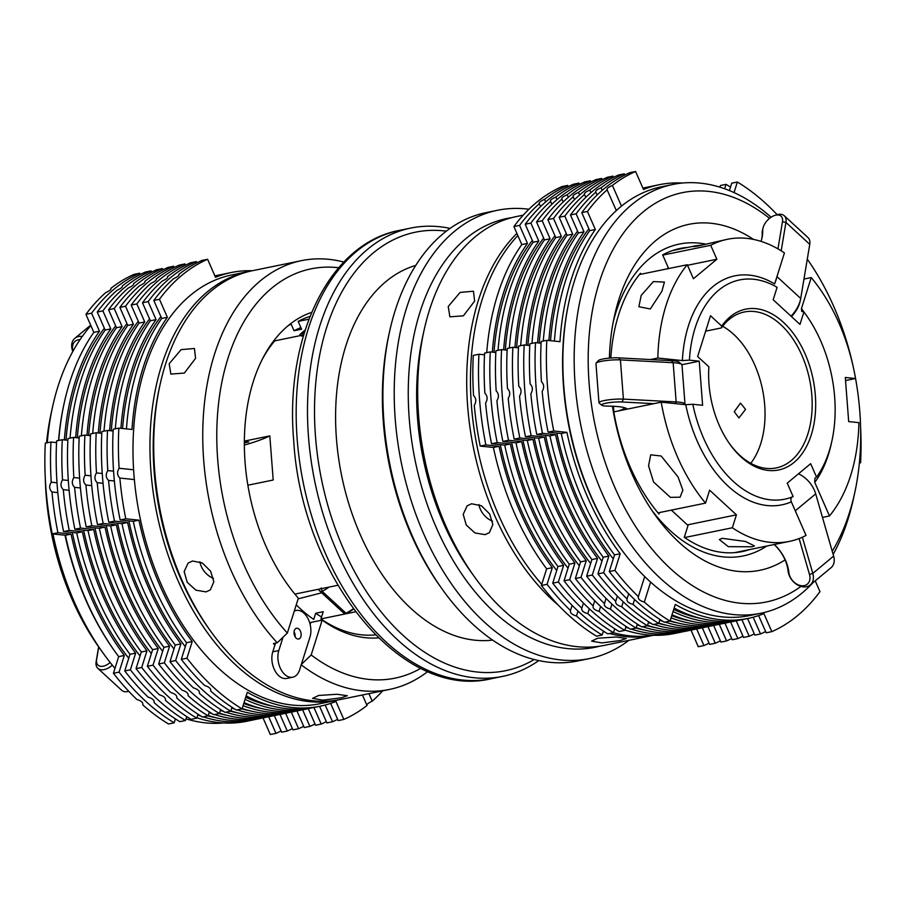 <?xml version="1.0" encoding="UTF-8"?>
<svg xmlns="http://www.w3.org/2000/svg" width="906" height="906" viewBox="0 0 906 906"><rect width="100%" height="100%" fill="white"/><g stroke="black" fill="none" stroke-linecap="round" stroke-linejoin="round"><path stroke-width="1.36" d="M299.014 629.16A5.47 3.465 78.4 0 0 296.5 628.288A5.47 3.465 78.4 0 0 294.031 632.411A5.47 3.465 78.4 0 0 296.183 638.13A5.47 3.465 78.4 0 0 298.697 639.013A5.47 3.465 78.4 0 0 301.166 634.891A5.47 3.465 78.4 0 0 299.014 629.16M275.503 643.158L272.785 651.81A17.407 11.031 78.4 0 0 278.708 675.672A17.407 11.031 78.4 0 0 286.704 678.447L292.74 677.212A17.407 11.031 78.4 0 0 299.66 669.749L309.954 637.122A17.407 11.031 78.4 0 0 307.927 618.481A17.407 11.031 78.4 0 0 296.024 610.474A17.407 11.031 78.4 0 0 294.28 611.086M283.023 637.224L278.81 650.565A17.407 11.031 78.4 0 0 284.733 674.438A17.407 11.031 78.4 0 0 292.74 677.212M250.6 271.109A218.867 138.629 78.4 0 0 248.708 271.472L231.743 274.96A218.867 138.629 78.4 0 0 133.601 469.761A218.867 138.629 78.4 0 0 134.36 479.568A218.867 138.629 78.4 0 0 292.253 705.061A218.867 138.629 78.4 0 0 319.716 703.758L336.681 700.281A218.867 138.629 78.4 0 0 338.561 699.874M248.708 271.472A218.867 138.629 78.4 0 0 153.227 492.49A218.867 138.629 78.4 0 0 309.218 701.584A218.867 138.629 78.4 0 0 336.681 700.281M90.86 325.605A218.867 138.629 78.4 0 0 57.95 386.568A218.867 138.629 78.4 0 0 52.582 406.771A218.867 138.629 78.4 0 0 47.259 442.796M160.906 316.624A218.867 138.629 78.4 0 0 122.57 428.504M246.149 695.887A221.358 140.203 78.4 0 0 286.783 708.673A221.358 140.203 78.4 0 0 314.552 707.36L320.214 706.193A221.358 140.203 78.4 0 0 335.933 701.425L343.838 719.432A241.245 152.808 78.4 0 0 367.021 705.48C366.296 704.608 368.029 703.169 372.23 701.153A241.245 152.808 78.4 0 0 382.683 690.836M252.276 270.747A221.358 140.203 78.4 0 0 231.245 272.525A221.358 140.203 78.4 0 0 215.515 277.293L207.61 259.275A241.245 152.808 78.4 0 0 159.456 299.274L167.361 317.293A221.358 140.203 78.4 0 0 131.993 429.478L118.845 428.108L113.182 429.274A241.245 152.808 78.4 0 0 120.136 519.965L133.284 521.335A221.358 140.203 78.4 0 0 186.545 642.705L181.302 659.353A241.245 152.808 78.4 0 0 204.733 685.548C209.184 686.918 211.177 688.741 210.69 691.029A241.245 152.808 78.4 0 0 236.398 710.044L242.049 708.888L247.304 692.241A221.358 140.203 78.4 0 0 292.434 707.518A221.358 140.203 78.4 0 0 320.214 706.193M138.29 321.268A218.867 138.629 78.4 0 0 99.954 433.136M104.349 328.232A218.867 138.629 78.4 0 0 66.013 440.101M126.976 323.589A218.867 138.629 78.4 0 0 88.641 435.458M115.662 325.911A218.867 138.629 78.4 0 0 77.327 437.779M208.233 715.48A221.358 140.203 78.4 0 0 230.226 720.281A221.358 140.203 78.4 0 0 257.995 718.956L263.646 717.801A221.358 140.203 78.4 0 0 266.466 717.167M209.127 712.626A221.358 140.203 78.4 0 0 212.276 713.769M214.529 714.528A221.358 140.203 78.4 0 0 235.877 719.115A221.358 140.203 78.4 0 0 263.646 717.801M219.546 713.158A221.358 140.203 78.4 0 0 241.54 717.96A221.358 140.203 78.4 0 0 269.309 716.635L274.96 715.48A221.358 140.203 78.4 0 0 277.78 714.857M220.441 710.304A221.358 140.203 78.4 0 0 223.589 711.459M225.843 712.218A221.358 140.203 78.4 0 0 247.191 716.793A221.358 140.203 78.4 0 0 274.96 715.48M230.86 710.836A221.358 140.203 78.4 0 0 252.842 715.638A221.358 140.203 78.4 0 0 280.622 714.313L286.273 713.158A221.358 140.203 78.4 0 0 289.093 712.535M231.755 707.982A221.358 140.203 78.4 0 0 234.903 709.138M237.157 709.896A221.358 140.203 78.4 0 0 258.504 714.472A221.358 140.203 78.4 0 0 286.273 713.158M196.919 717.801A221.358 140.203 78.4 0 0 218.912 722.592A221.358 140.203 78.4 0 0 246.681 721.278L252.344 720.123A221.358 140.203 78.4 0 0 255.164 719.489M197.825 714.947A221.358 140.203 78.4 0 0 200.962 716.091M203.216 716.85A221.358 140.203 78.4 0 0 224.563 721.436A221.358 140.203 78.4 0 0 252.344 720.123M242.174 708.526A221.358 140.203 78.4 0 0 264.156 713.316A221.358 140.203 78.4 0 0 291.936 711.991L297.587 710.836A221.358 140.203 78.4 0 0 300.407 710.213M243.068 705.672A221.358 140.203 78.4 0 0 269.818 712.15A221.358 140.203 78.4 0 0 297.587 710.836M244.031 702.603A221.358 140.203 78.4 0 0 275.469 710.995A221.358 140.203 78.4 0 0 303.25 709.681L308.901 708.515A221.358 140.203 78.4 0 0 311.721 707.892M245.062 699.341A221.358 140.203 78.4 0 0 281.132 709.828A221.358 140.203 78.4 0 0 308.901 708.515M149.592 318.946A218.867 138.629 78.4 0 0 111.268 430.826M210.588 631.086L208.765 628.538A213.895 135.481 -101.6 0 1 159.377 387.779L160.045 384.722A218.867 138.629 78.4 0 0 210.588 631.086A218.867 138.629 78.4 0 0 340.452 699.5L389.467 689.443A218.867 138.629 -101.6 0 1 301.211 664.845M338.651 267.757A208.924 132.321 78.4 0 0 227.938 358.402A208.924 132.321 78.4 0 0 287.349 633.056L277.225 642.796A218.867 138.629 -101.6 0 1 214.439 354.473A218.867 138.629 -101.6 0 1 301.505 260.645L252.48 270.701A218.867 138.629 78.4 0 0 165.413 364.529A218.867 138.629 78.4 0 0 160.045 384.722M301.505 260.645A218.867 138.629 -101.6 0 1 343.838 262.049M318.629 695.468L312.581 698.379L322.774 700.145L341.188 697.813L347.292 695.717L337.123 694.256L318.629 695.468M192.491 561.007L188.097 563.09L184.167 571.561L187.202 582.252L195.9 590.18L206.047 591.89L210.351 589.885L213.827 581.788L210.634 571.21L202.332 562.954L192.491 561.007M199.92 561.799A17.407 12.763 -129.7 0 0 213.488 578.39M195.583 358.334L194.428 348.47L181.098 349.648L169.184 363.748L170.849 374.087L184.36 373.068L195.583 358.334M311.675 312.377A166.636 105.549 78.4 0 0 253.25 381.698A166.636 105.549 78.4 0 0 298.346 598.198L287.349 633.056M427.836 671.482A218.867 138.629 -101.6 0 1 389.467 689.443M274.892 645.117A218.867 138.629 -101.6 0 1 273.453 643.577L277.225 642.796M287.893 325.9A161.664 102.389 -101.6 0 1 291.109 324.065L294.042 330.747A154.201 97.667 -101.6 0 1 300.894 327.644M672.92 184.45L661.607 186.772A218.867 138.629 78.4 0 0 569.172 300.792A218.867 138.629 78.4 0 0 619.715 547.156A218.867 138.629 78.4 0 0 722.116 616.873A218.867 138.629 78.4 0 0 749.579 615.57L760.893 613.249A218.867 138.629 -101.6 0 1 733.43 614.551A218.867 138.629 -101.6 0 1 577.439 405.469A218.867 138.629 -101.6 0 1 672.92 184.45A218.867 138.629 -101.6 0 1 700.383 183.148A218.867 138.629 -101.6 0 1 771.097 217.225M769.556 218.357A208.924 132.321 78.4 0 0 708.673 191.404A208.924 132.321 78.4 0 0 589.104 383.283A208.924 132.321 78.4 0 0 740.213 603.203A208.924 132.321 78.4 0 0 800.938 586.409M832.24 551.267A208.924 132.321 78.4 0 0 854.664 493.113A208.924 132.321 78.4 0 0 807.28 259.161M854.664 493.113L853.327 499.229A218.867 138.629 -101.6 0 1 833.158 554.415M812.886 582.785A218.867 138.629 -101.6 0 1 760.893 613.249M609.387 358.119A176.591 111.846 -101.6 0 1 614.381 316.319A176.591 111.846 -101.6 0 1 711.119 223.272A176.591 111.846 -101.6 0 1 753.498 239.411M785.06 559.919A176.591 111.846 -101.6 0 1 737.778 571.335A176.591 111.846 -101.6 0 1 655.163 515.084A176.591 111.846 -101.6 0 1 612.456 406.228M613.249 321.856A159.173 100.815 -101.6 0 1 699.228 243.136A159.173 100.815 -101.6 0 1 705.853 244.144M766.736 546.046A159.173 100.815 -101.6 0 1 723.271 556.884A159.173 100.815 -101.6 0 1 651.935 510.44M671.369 510.123L688.028 525.446L684.29 537.315A154.7 97.984 78.4 0 0 722.931 552.479A154.7 97.984 78.4 0 0 742.342 551.55A154.7 97.984 78.4 0 0 749.93 549.489M640.961 274.235L640.531 273.261A154.7 97.984 78.4 0 0 610.803 358.006M612.898 406.25A154.7 97.984 78.4 0 0 658.968 514.019L659.432 512.57M687.948 247.383A154.7 97.984 78.4 0 0 680.157 248.471A154.7 97.984 78.4 0 0 662.66 254.88L668.288 267.712L666.827 268.923M677.394 249.546A154.7 97.984 78.4 0 0 674.925 249.784M735.661 552.547A154.7 97.984 78.4 0 0 736.737 552.196M558.458 605.31A218.867 138.629 -101.6 0 1 478.391 300.316A218.867 138.629 -101.6 0 1 516.907 233.397M523.226 215.164L516.431 216.557A218.867 138.629 78.4 0 0 429.365 310.373A218.867 138.629 78.4 0 0 423.997 330.577A218.867 138.629 78.4 0 0 474.54 576.929A218.867 138.629 78.4 0 0 604.404 645.355L653.419 635.299A218.867 138.629 -101.6 0 1 609.579 633.487M474.619 301.098L473.464 291.222L460.123 292.4L448.221 306.511L449.886 316.84L463.385 315.82L474.619 301.098M620.214 640.565L626.329 638.47L616.159 637.009L597.666 638.232L591.618 641.131L601.811 642.909L620.214 640.565M485.084 534.653L489.387 532.637L492.853 524.551L489.67 513.985L481.38 505.718L471.528 503.759L467.134 505.854L463.204 514.325L466.25 525.027L474.959 532.943L485.084 534.653M474.54 576.929L470.905 571.845A208.924 132.321 -101.6 0 1 422.66 336.692L423.997 330.577M791.017 316.149A24.87 14.462 -47.4 0 0 799.579 302.785A24.87 14.462 -47.4 0 0 800.451 299.818L799.998 301.777A22.39 13.012 132.6 0 1 799.217 304.439A22.39 13.012 132.6 0 1 791.448 316.545M777.948 248.867L782.478 221.766A12.435 7.225 -47.4 0 0 774.732 215.435A12.435 7.225 -47.4 0 0 763.396 226.772A12.435 7.225 -47.4 0 0 762.954 228.244A12.435 7.225 -47.4 0 0 762.693 230.679L762.705 230.985A37.305 21.687 132.6 0 1 761.901 238.301A37.305 21.687 132.6 0 1 761.051 241.381M761.663 239.297A34.824 20.238 -47.4 0 0 762.195 233.431L762.184 233.125A14.926 8.675 132.6 0 1 762.501 230.192L762.954 228.244M822.467 517.394L829.488 515.956L814.754 482.388L814.879 478.187L816.555 477.111A111.925 70.883 78.4 0 0 803.905 311.981L799.987 324.405L773.18 299.739L777.099 287.327A111.925 70.883 78.4 0 0 753.701 279.263A111.925 70.883 78.4 0 0 739.658 279.931A111.925 70.883 78.4 0 0 689.421 360.146L682.365 360.577L657.858 358.04L650.451 359.557L671.369 360.679A22.39 3.397 -4.4 0 1 674.676 360.95A22.39 3.397 -4.4 0 1 679.024 362.151L681.652 364.348A24.87 3.771 175.6 0 0 676.827 363.023A24.87 3.771 175.6 0 0 673.158 362.717L620.406 359.897A14.926 2.265 175.6 0 0 605.525 360.633A14.926 2.265 175.6 0 0 596.103 363.136A14.926 2.265 175.6 0 0 595.955 363.499L598.957 402.717A14.926 2.265 -4.4 0 1 607.473 399.999A14.926 2.265 -4.4 0 1 623.407 399.116L676.159 401.936A24.87 3.771 -4.4 0 1 684.993 404.121A24.87 3.771 -4.4 0 1 684.845 404.608M684.993 404.121L681.992 364.903A24.87 3.771 175.6 0 0 681.652 364.348M816.555 477.111L810.655 463.679L787.235 483.136L793.135 496.579C790.949 497.326 790.349 499.093 791.334 501.845A116.897 74.043 -101.6 0 1 685.751 404.699L661.233 402.162L653.838 403.68L622.003 401.981A12.435 1.891 175.6 0 0 607.881 402.842A12.435 1.891 175.6 0 0 601.788 405.254A12.435 1.891 175.6 0 0 604.211 405.911A12.435 1.891 175.6 0 0 607.96 406.126L608.334 406.137A37.305 5.663 -4.4 0 1 619.602 406.771A37.305 5.663 -4.4 0 1 626.85 408.765A37.305 5.663 -4.4 0 1 627.201 409.138L613.792 411.89M802.376 537.201L812.807 573.385A14.926 10.94 50.3 0 1 810.236 584.982A14.926 10.94 50.3 0 1 789.692 576.476A14.926 10.94 50.3 0 1 788.073 571.108L788.039 570.723A34.824 25.527 -129.7 0 0 774.166 544.517M442.355 589.376L440.543 586.828A223.839 141.778 -101.6 0 1 383.363 422.502A223.839 141.778 -101.6 0 1 388.844 334.869L389.523 331.811A228.81 144.926 78.4 0 0 383.906 421.392A228.81 144.926 78.4 0 0 442.355 589.376A228.81 144.926 78.4 0 0 578.119 660.904L589.432 658.583A228.81 144.926 -101.6 0 1 395.22 419.07A228.81 144.926 -101.6 0 1 497.473 210.283A228.81 144.926 -101.6 0 1 528.923 209.252M497.473 210.283L486.16 212.604A228.81 144.926 78.4 0 0 389.523 331.811M446.33 231.166A223.839 141.778 78.4 0 0 315.492 436.432A223.839 141.778 78.4 0 0 534.2 659.523M538.764 660.587A228.81 144.926 -101.6 0 1 502.705 676.374A228.81 144.926 -101.6 0 1 308.493 436.862A228.81 144.926 -101.6 0 1 410.746 228.074A228.81 144.926 -101.6 0 1 450.101 228.391M511.754 217.644A218.867 138.629 78.4 0 0 409.206 418.198A218.867 138.629 78.4 0 0 599.659 646.193M415.752 265.413A191.506 121.302 78.4 0 0 336.432 438.595A191.506 121.302 78.4 0 0 492.615 640.089M745.57 409.387L738.934 417.949L734.256 411.709L740.474 403.102L745.57 409.387M722.263 538.323L719.341 539.534L728.299 546.658L751.946 546.794L754.46 545.922L745.4 541.448L722.263 538.323M682.365 360.577A116.897 74.043 -101.6 0 1 749.556 275.141A116.897 74.043 -101.6 0 1 774.641 283.94L784.426 252.91A154.201 97.667 78.4 0 0 746.748 238.369A154.201 97.667 78.4 0 0 727.393 239.286L697.745 246.07L693.067 246.636L695.287 245.877L702.83 244.903M661.935 291.177L664.426 282.072L653.351 281.596L641.199 295.435L638.877 306.715L650.315 308.969L661.935 291.177M678.084 477.009L682.852 490.146L680.078 497.19L670.406 497.371L653.577 482.037L648.571 465.843L650.701 454.812L661.176 456.012L678.084 477.009M755.955 308.674A82.072 51.982 -101.6 0 1 815.321 395.073A82.072 51.982 -101.6 0 1 768.345 470.452A82.072 51.982 -101.6 0 1 729.953 444.314A82.072 51.982 -101.6 0 1 708.888 366.851L697.643 356.522L710.508 315.741L721.742 326.103A82.072 51.982 -101.6 0 1 755.955 308.674M729.489 443.668A79.592 50.408 78.4 0 0 766.272 468.391A79.592 50.408 78.4 0 0 776.261 467.915A79.592 50.408 78.4 0 0 810.983 387.553A79.592 50.408 78.4 0 0 754.256 311.517A79.592 50.408 78.4 0 0 744.279 311.992A79.592 50.408 78.4 0 0 721.414 327.927L721.742 326.103M722.648 326.273A79.592 50.408 -101.6 0 1 762.512 389.489A79.592 50.408 -101.6 0 1 750.757 463.306M705.638 331.166L721.414 327.927M308.957 319.184L298.153 321.404L301.585 329.206L294.042 330.747M262.253 359.365A162.91 103.182 78.4 0 1 274.733 340.86L303.669 334.926M337.836 585.287L294.88 594.098M296.239 604.857A161.664 102.389 -101.6 0 0 313.725 619.432L315.673 613.249L323.216 611.697L320.939 618.911L355.492 611.822M353.499 609.16A57.225 33.273 132.6 0 1 347.927 612.615L346.047 613.26A59.717 34.711 -47.4 0 0 353.238 608.787M681.946 364.71L699.239 361.166L689.421 360.146M685.751 404.699L692.807 404.269L702.614 405.288L699.239 361.166M829.488 515.956A154.201 97.667 78.4 0 0 858.911 422.649L848.684 421.584L845.309 377.462L855.524 378.527L845.547 380.565M791.334 501.845L806.057 535.412A154.201 97.667 78.4 0 1 789.375 541.403A154.201 97.667 78.4 0 1 732.342 527.768L684.642 537.552M803.905 311.981L801.651 311.347L801.448 308.595L811.232 277.576L803.962 279.071M687.518 265.288L716.85 259.263L693.418 278.731L687.28 264.733L639.466 274.541M716.85 259.263L710.7 245.277L662.75 255.107M687.416 524.891L736.419 514.835L732.342 527.768M736.419 514.835L709.613 490.169L705.536 503.113L657.994 512.864M310.045 316.364A162.91 103.182 78.4 0 0 298.153 321.404M244.36 441.109L269.818 435.888A186.534 28.29 -4.4 0 1 244.36 445.061M247.87 485.208L273.204 480.01L269.818 435.888M320.939 618.911A162.91 103.182 78.4 0 0 375.39 634.868M661.233 402.162A154.201 97.667 78.4 0 0 705.536 503.113M727.393 239.286A154.201 97.667 78.4 0 0 710.7 245.277M687.28 264.733A154.201 97.667 78.4 0 0 657.858 358.04M855.524 378.527A154.201 97.667 78.4 0 0 811.232 277.576M653.838 403.68L627.201 409.138M244.348 442.864L248.731 441.969L244.36 441.516M692.807 404.269A111.925 70.883 78.4 0 0 784.641 499.206A111.925 70.883 78.4 0 0 793.135 496.579M321.562 616.952A154.201 97.667 -101.6 0 1 315.673 613.249M310.169 624.608L310.86 622.433L322.174 620.112A166.636 105.549 78.4 0 0 378.448 637.881M628.843 640.338A228.81 144.926 -101.6 0 1 589.432 658.583M810.236 584.982L831.062 567.688A14.926 10.94 -129.7 0 0 833.633 556.091L815.683 493.861A24.87 18.233 -129.7 0 0 798.469 473.804M774.347 544.483A37.305 27.35 50.3 0 1 788.832 572.207L788.877 572.581A12.435 9.117 -129.7 0 0 801.663 585.74A12.435 9.117 -129.7 0 0 809.488 574.483L799.126 538.549M601.788 405.254L599.16 403.045A14.926 2.265 -4.4 0 1 598.957 402.717M617.847 411.064A34.824 5.277 175.6 0 0 624.63 407.723M596.103 363.136L598.368 360.554A12.435 1.891 -4.4 0 1 606.216 358.47A12.435 1.891 -4.4 0 1 618.628 357.859L650.451 359.557M776.782 277.157A24.87 14.462 132.6 0 1 775.06 282.593M800.451 299.818A24.87 14.462 -47.4 0 0 800.723 298.47L809.76 244.337A14.926 8.675 -47.4 0 0 808.073 237.655L784.245 215.73A14.926 8.675 132.6 0 1 785.932 222.412L781.187 250.803M774.732 215.435L776.646 214.835A14.926 8.675 132.6 0 1 784.245 215.73M777.133 214.688A241.245 152.808 78.4 0 0 737.382 182.027L734.053 192.593M682.399 183.035A221.358 140.203 78.4 0 0 659.228 184.722A221.358 140.203 78.4 0 0 643.498 189.49L635.593 171.483A241.245 152.808 78.4 0 0 612.411 185.436L621.493 206.115M650.621 582.105L644.325 602.071A241.245 152.808 78.4 0 0 670.032 621.086L675.287 604.438A221.358 140.203 78.4 0 0 748.186 618.402A221.358 140.203 78.4 0 0 763.917 613.622L771.821 631.641A241.245 152.808 78.4 0 0 819.975 591.641L815.23 580.837M859.398 462.683L860.598 462.807A241.245 152.808 78.4 0 0 860.609 427.485M758.616 615.593L766.17 632.796L771.821 631.641M674.132 608.085A221.358 140.203 78.4 0 0 742.535 619.557L748.186 618.402M635.593 171.483L629.942 172.638A241.245 152.808 78.4 0 0 581.788 212.638L589.693 230.645L595.344 229.49A221.358 140.203 78.4 0 0 559.976 341.675L546.816 340.316L541.165 341.471A241.245 152.808 78.4 0 0 541.426 381.63C544.121 384.37 544.37 387.643 542.173 391.426A241.245 152.808 78.4 0 0 548.107 432.162L561.267 433.532A221.358 140.203 78.4 0 0 614.528 554.902L609.274 571.55A241.245 152.808 78.4 0 0 664.381 622.252L670.032 621.086M589.693 230.645A221.358 140.203 78.4 0 0 554.427 341.098M659.228 184.722L653.566 185.877A221.358 140.203 78.4 0 0 643.147 188.686M737.382 182.027L731.731 183.193L729.398 190.577M859.364 463.057L860.598 462.807M644.325 602.071C639.84 600.814 637.858 598.979 638.368 596.59L638.243 596.884M609.274 571.55L614.936 570.395A241.245 152.808 78.4 0 0 638.368 596.59L644.698 576.533M614.528 554.902L620.18 553.747L614.936 570.395M561.267 433.532L566.918 432.366A221.358 140.203 78.4 0 0 620.18 553.747M548.107 432.162L553.77 431.007L566.918 432.366M546.816 340.316A241.245 152.808 78.4 0 0 553.77 431.007M581.788 212.638L587.439 211.472L595.344 229.49M616.34 210.554L606.941 189.501M587.439 211.472A241.245 152.808 78.4 0 1 607.213 189.762C606.431 188.776 608.164 187.327 612.411 185.436M619.715 547.156L618.809 545.876A216.375 137.055 -101.6 0 1 568.843 302.321L569.172 300.792M674.755 250.09A154.7 97.984 78.4 0 0 673.634 250.181M730.485 187.112A241.245 152.808 78.4 0 0 726.068 184.348L724.675 188.765M650.746 186.511A221.358 140.203 78.4 0 0 647.915 187.044A221.358 140.203 78.4 0 0 642.932 188.21M624.834 175.051L624.279 173.805A241.245 152.808 78.4 0 0 601.108 187.757L602.23 190.328M673.713 609.421A218.867 138.629 78.4 0 0 700.508 618.334M634.562 599.489L633.022 604.393A241.245 152.808 78.4 0 0 658.719 623.407L659.953 619.478M673.045 611.539A221.358 140.203 78.4 0 0 736.884 620.712A221.358 140.203 78.4 0 0 739.704 620.089M753.169 617.224L760.508 633.962A241.245 152.808 78.4 0 0 765.615 631.55M747.575 618.526L754.857 635.117L760.508 633.962M672.014 614.8A221.358 140.203 78.4 0 0 731.221 621.878L736.884 620.712M541.075 343.215L535.503 342.638L529.851 343.793A241.245 152.808 78.4 0 0 530.112 383.94C532.807 386.692 533.056 389.965 530.859 393.748A241.245 152.808 78.4 0 0 536.794 434.484L549.953 435.854A221.358 140.203 78.4 0 0 603.215 557.224L597.96 573.872A241.245 152.808 78.4 0 0 653.067 624.574L658.719 623.407M624.279 173.805L618.628 174.96A241.245 152.808 78.4 0 0 570.474 214.96L578.379 232.967A221.358 140.203 78.4 0 0 543.294 341.041M726.068 184.348L720.417 185.515L719.885 187.168M633.022 604.393C628.526 603.136 626.544 601.301 627.065 598.911L626.929 599.206M597.96 573.872L603.623 572.717A241.245 152.808 78.4 0 0 627.065 598.911L628.673 593.781M603.215 557.224L608.866 556.069L603.623 572.717M549.953 435.854L555.605 434.687A221.358 140.203 78.4 0 0 608.866 556.069M536.794 434.484L542.456 433.328L555.605 434.687M535.503 342.638A241.245 152.808 78.4 0 0 542.456 433.328M578.379 232.967L584.03 231.811A221.358 140.203 78.4 0 0 548.9 340.531M570.474 214.96L576.125 213.793L584.03 231.811M597.167 194.971L595.627 191.823M576.125 213.793A241.245 152.808 78.4 0 1 595.899 192.083C595.117 191.098 596.85 189.648 601.108 187.757M588.889 228.822A218.867 138.629 78.4 0 0 550.554 340.701M556.873 433.079A218.867 138.629 78.4 0 0 613.271 558.866M602.207 179.694L601.652 178.437A241.245 152.808 78.4 0 0 578.481 192.4L579.614 194.971M669.908 621.108A218.867 138.629 78.4 0 0 677.881 622.977M611.935 604.132L610.395 609.036A241.245 152.808 78.4 0 0 636.091 628.051L637.337 624.121M659.738 620.191A221.358 140.203 78.4 0 0 662.886 621.335M665.14 622.094A221.358 140.203 78.4 0 0 714.256 625.355A221.358 140.203 78.4 0 0 717.076 624.732M730.598 622.003L737.88 638.594A241.245 152.808 78.4 0 0 742.988 636.193M724.947 623.169L732.229 639.761L737.88 638.594M658.832 623.045A221.358 140.203 78.4 0 0 708.594 626.522L714.256 625.355M518.447 347.847L512.887 347.281L507.224 348.436A241.245 152.808 78.4 0 0 507.485 388.583C510.18 391.335 510.429 394.597 508.243 398.391A241.245 152.808 78.4 0 0 514.178 439.127L527.326 440.497A221.358 140.203 78.4 0 0 580.587 561.867L575.344 578.515A241.245 152.808 78.4 0 0 630.44 629.206L636.091 628.051M601.652 178.437L596.001 179.603A241.245 152.808 78.4 0 0 547.847 219.603L555.752 237.61A221.358 140.203 78.4 0 0 520.667 345.673M610.395 609.036C605.91 607.767 603.917 605.944 604.438 603.555L604.313 603.849M575.344 578.515L580.995 577.349A241.245 152.808 78.4 0 0 604.438 603.555L606.057 598.424M580.587 561.867L586.25 560.701L580.995 577.349M527.326 440.497L532.977 439.331A221.358 140.203 78.4 0 0 586.25 560.701M514.178 439.127L519.829 437.972L532.977 439.331M512.887 347.281A241.245 152.808 78.4 0 0 519.829 437.972M555.752 237.61L561.403 236.455A221.358 140.203 78.4 0 0 526.273 345.175M547.847 219.603L553.509 218.437L561.403 236.455M574.54 199.603L573 196.466M553.509 218.437A241.245 152.808 78.4 0 1 573.272 196.715C572.49 195.73 574.223 194.292 578.481 192.4M566.261 233.465A218.867 138.629 78.4 0 0 527.926 345.345M534.246 437.723A218.867 138.629 78.4 0 0 590.655 563.509M568.266 186.647L567.722 185.402A241.245 152.808 78.4 0 0 544.54 199.354L545.672 201.925M635.978 628.073A218.867 138.629 78.4 0 0 643.951 629.942M578.005 611.097L576.454 615.989A241.245 152.808 78.4 0 0 602.162 635.015L603.396 631.086M625.797 627.156A221.358 140.203 78.4 0 0 628.945 628.3M631.199 629.058A221.358 140.203 78.4 0 0 680.315 632.32A221.358 140.203 78.4 0 0 683.135 631.697M696.669 628.968L703.951 645.559A241.245 152.808 78.4 0 0 709.058 643.147M691.006 630.123L698.288 646.725L703.951 645.559M624.902 630.01A221.358 140.203 78.4 0 0 674.664 633.475L680.315 632.32M484.517 354.812L478.946 354.235L473.294 355.401A241.245 152.808 78.4 0 0 473.555 395.548C476.25 398.3 476.499 401.562 474.302 405.356A241.245 152.808 78.4 0 0 480.237 446.092L493.385 447.451A221.358 140.203 78.4 0 0 546.646 568.832L541.403 585.48A241.245 152.808 78.4 0 0 596.499 636.171L602.162 635.015M567.722 185.402L562.06 186.568A241.245 152.808 78.4 0 0 513.906 226.557L521.811 244.575A221.358 140.203 78.4 0 0 486.737 352.638M576.454 615.989C571.969 614.732 569.987 612.909 570.497 610.508L570.372 610.814M541.403 585.48L547.054 584.313A241.245 152.808 78.4 0 0 570.497 610.508L572.116 605.389M546.646 568.832L552.309 567.666L547.054 584.313M493.385 447.451L499.047 446.296A221.358 140.203 78.4 0 0 552.309 567.666M480.237 446.092L485.888 444.937L499.047 446.296M478.946 354.235A241.245 152.808 78.4 0 0 485.888 444.937M521.811 244.575L527.473 243.408A221.358 140.203 78.4 0 0 492.343 352.128M513.906 226.557L519.568 225.401L527.473 243.408M540.61 206.568L539.07 203.42M519.568 225.401A241.245 152.808 78.4 0 1 539.342 203.68C538.56 202.695 540.293 201.257 544.54 199.354M532.332 240.43A218.867 138.629 78.4 0 0 493.997 352.309M500.316 444.676A218.867 138.629 78.4 0 0 556.714 570.474M590.893 182.015L590.35 180.758A241.245 152.808 78.4 0 0 567.167 194.722L568.3 197.293M658.605 623.43A218.867 138.629 78.4 0 0 666.578 625.299M600.621 606.454L599.081 611.357A241.245 152.808 78.4 0 0 624.789 630.372L626.023 626.442M648.424 622.513A221.358 140.203 78.4 0 0 651.573 623.656M653.826 624.415A221.358 140.203 78.4 0 0 702.943 627.677A221.358 140.203 78.4 0 0 705.763 627.054M719.285 624.325L726.578 640.916A241.245 152.808 78.4 0 0 731.686 638.515M713.634 625.491L720.916 642.082L726.578 640.916M647.518 625.367A221.358 140.203 78.4 0 0 697.292 628.843L702.943 627.677M507.145 350.169L501.573 349.591L495.91 350.758A241.245 152.808 78.4 0 0 496.171 390.905C498.866 393.657 499.127 396.919 496.93 400.712A241.245 152.808 78.4 0 0 502.864 441.449L516.012 442.819A221.358 140.203 78.4 0 0 569.274 564.189L564.03 580.837A241.245 152.808 78.4 0 0 619.126 631.527L624.789 630.372M590.35 180.758L584.687 181.925A241.245 152.808 78.4 0 0 536.533 221.925L544.438 239.931A221.358 140.203 78.4 0 0 509.353 347.995M599.081 611.357C594.596 610.089 592.615 608.266 593.124 605.876L593 606.171M564.03 580.837L569.681 579.67A241.245 152.808 78.4 0 0 593.124 605.876L594.744 600.746M569.274 564.189L574.936 563.022L569.681 579.67M516.012 442.819L521.675 441.652A221.358 140.203 78.4 0 0 574.936 563.022M502.864 441.449L508.515 440.293L521.675 441.652M501.573 349.591A241.245 152.808 78.4 0 0 508.515 440.293M544.438 239.931L550.101 238.776A221.358 140.203 78.4 0 0 514.959 347.496M536.533 221.925L542.196 220.758L550.101 238.776M563.226 201.925L561.697 198.776M542.196 220.758A241.245 152.808 78.4 0 1 561.958 199.037C561.176 198.052 562.92 196.613 567.167 194.722M554.948 235.786A218.867 138.629 78.4 0 0 516.624 347.666M522.943 440.033A218.867 138.629 78.4 0 0 579.342 565.831M579.58 184.337L579.036 183.08A241.245 152.808 78.4 0 0 555.854 197.032L556.986 199.614M647.292 625.752A218.867 138.629 78.4 0 0 655.265 627.62M589.308 608.775L587.768 613.668A241.245 152.808 78.4 0 0 613.475 632.694L614.71 628.764M637.111 624.834A221.358 140.203 78.4 0 0 640.259 625.978M642.513 626.737A221.358 140.203 78.4 0 0 691.629 629.998A221.358 140.203 78.4 0 0 694.449 629.376M707.982 626.646L715.264 643.237A241.245 152.808 78.4 0 0 720.372 640.836M702.32 627.801L709.602 644.404L715.264 643.237M636.216 627.688A221.358 140.203 78.4 0 0 685.978 631.165L691.629 629.998M495.831 352.491L490.259 351.913L484.597 353.08A241.245 152.808 78.4 0 0 484.869 393.227C487.564 395.979 487.813 399.24 485.616 403.034A241.245 152.808 78.4 0 0 491.55 443.77L504.699 445.129A221.358 140.203 78.4 0 0 557.96 566.51L552.717 583.158A241.245 152.808 78.4 0 0 607.813 633.849L613.475 632.694M579.036 183.08L573.373 184.246A241.245 152.808 78.4 0 0 525.22 224.246L533.124 242.253A221.358 140.203 78.4 0 0 498.051 350.316M587.768 613.668C583.283 612.411 581.301 610.587 581.811 608.186L581.686 608.492M552.717 583.158L558.368 581.992A241.245 152.808 78.4 0 0 581.811 608.186L583.43 603.068M557.96 566.51L563.623 565.344L558.368 581.992M504.699 445.129L510.361 443.974A221.358 140.203 78.4 0 0 563.623 565.344M491.55 443.77L497.201 442.615L510.361 443.974M490.259 351.913A241.245 152.808 78.4 0 0 497.201 442.615M533.124 242.253L538.787 241.087A221.358 140.203 78.4 0 0 503.657 349.807M525.22 224.246L530.882 223.08L538.787 241.087M551.913 204.246L550.384 201.098M530.882 223.08A241.245 152.808 78.4 0 1 550.644 201.359C549.874 200.373 551.607 198.935 555.854 197.032M543.634 238.108A218.867 138.629 78.4 0 0 505.31 349.988M511.63 442.355A218.867 138.629 78.4 0 0 568.028 568.153M517.847 235.537A218.867 138.629 78.4 0 0 541.765 584.336M613.351 632.716A218.867 138.629 78.4 0 0 653.237 635.242M605.015 632.128A218.867 138.629 -101.6 0 1 603.26 631.539M478.946 504.551A17.407 12.763 -129.7 0 0 492.524 521.154M613.521 177.372L612.966 176.126A241.245 152.808 78.4 0 0 589.795 190.079L590.916 192.65M671.731 615.706A218.867 138.629 78.4 0 0 689.194 620.655M623.249 601.811L621.709 606.714A241.245 152.808 78.4 0 0 647.405 625.729L648.651 621.799M671.052 617.869A221.358 140.203 78.4 0 0 725.57 623.034A221.358 140.203 78.4 0 0 728.39 622.411M741.912 619.681L749.194 636.272A241.245 152.808 78.4 0 0 754.302 633.872M736.261 620.848L743.543 637.439L749.194 636.272M670.146 620.723A221.358 140.203 78.4 0 0 719.908 624.2L725.57 623.034M529.761 345.537L524.189 344.96L518.538 346.115A241.245 152.808 78.4 0 0 518.798 386.262C521.494 389.014 521.743 392.287 519.557 396.069A241.245 152.808 78.4 0 0 525.48 436.805L538.64 438.176A221.358 140.203 78.4 0 0 591.901 559.546L586.646 576.193A241.245 152.808 78.4 0 0 641.754 626.895L647.405 625.729M612.966 176.126L607.314 177.282A241.245 152.808 78.4 0 0 559.161 217.281L567.065 235.288A221.358 140.203 78.4 0 0 531.981 343.351M621.709 606.714C617.224 605.446 615.231 603.623 615.752 601.233L615.627 601.527M586.646 576.193L592.309 575.038A241.245 152.808 78.4 0 0 615.752 601.233L617.36 596.103M591.901 559.546L597.552 558.39L592.309 575.038M538.64 438.176L544.291 437.009A221.358 140.203 78.4 0 0 597.552 558.39M525.48 436.805L531.143 435.65L544.291 437.009M524.189 344.96A241.245 152.808 78.4 0 0 531.143 435.65M567.065 235.288L572.717 234.133A221.358 140.203 78.4 0 0 537.586 342.853M559.161 217.281L564.812 216.115L572.717 234.133M585.854 197.293L584.313 194.144M564.812 216.115A241.245 152.808 78.4 0 1 584.585 194.394C583.804 193.408 585.536 191.97 589.795 190.079M577.575 231.143A218.867 138.629 78.4 0 0 539.24 343.023M545.559 435.401A218.867 138.629 78.4 0 0 601.969 561.188M737.008 552.411A154.7 97.984 78.4 0 0 739.375 551.652M301.052 664.721L311.177 654.981L322.174 620.112M311.177 654.981A208.924 132.321 78.4 0 0 420.814 668.288M117.587 523.192A218.867 138.629 78.4 0 0 173.986 648.99M243.748 703.498A218.867 138.629 78.4 0 0 261.222 708.458M114.36 480.995L108.539 480.384C105.764 477.632 105.515 474.359 107.791 470.588L113.556 471.177M113.103 431.007L107.531 430.429L101.868 431.596A241.245 152.808 78.4 0 0 108.822 522.286L121.97 523.645A221.358 140.203 78.4 0 0 175.232 645.027L169.988 661.674A241.245 152.808 78.4 0 0 193.42 687.869C197.882 689.24 199.864 691.063 199.377 693.35A241.245 152.808 78.4 0 0 225.084 712.365L230.747 711.21L231.981 707.28M196.851 262.853L196.308 261.596L190.645 262.763A241.245 152.808 78.4 0 0 167.474 276.715C168.199 277.587 166.466 279.025 162.265 281.041A241.245 152.808 78.4 0 0 142.491 302.763L148.154 301.596L156.059 319.603A221.358 140.203 78.4 0 0 120.917 428.323M222.774 274.303A221.358 140.203 78.4 0 0 219.931 274.835A221.358 140.203 78.4 0 0 214.96 276.013M196.308 261.596A241.245 152.808 78.4 0 0 148.154 301.596M107.531 430.429A241.245 152.808 78.4 0 0 107.791 470.588M319.591 706.318L326.873 722.92L332.536 721.754A241.245 152.808 78.4 0 0 337.644 719.353M142.491 302.763L150.396 320.769L156.059 319.603M150.396 320.769A221.358 140.203 78.4 0 0 115.311 428.832M108.822 522.286L114.473 521.131L127.633 522.49A221.358 140.203 78.4 0 0 180.894 643.86L175.639 660.508A241.245 152.808 78.4 0 0 230.747 711.21M108.539 480.384A241.245 152.808 78.4 0 0 114.473 521.131M121.97 523.645L127.633 522.49M175.232 645.027L180.894 643.86M169.988 661.674L175.639 660.508M325.186 705.027L332.536 721.754M128.901 520.871A218.867 138.629 78.4 0 0 185.3 646.669M245.73 697.224A218.867 138.629 78.4 0 0 272.536 706.136M103.046 483.317L97.225 482.705C94.451 479.954 94.201 476.681 96.478 472.909L102.253 473.498M101.789 433.328L96.217 432.751L90.555 433.917A241.245 152.808 78.4 0 0 97.508 524.608L110.657 525.967A221.358 140.203 78.4 0 0 163.918 647.348L158.675 663.996A241.245 152.808 78.4 0 0 182.117 690.191C186.568 691.561 188.55 693.384 188.074 695.672A241.245 152.808 78.4 0 0 213.771 714.687L219.433 713.532L220.668 709.602M185.537 265.164L184.994 263.918L179.331 265.084A241.245 152.808 78.4 0 0 156.16 279.037C156.885 279.909 155.153 281.347 150.951 283.363A241.245 152.808 78.4 0 0 131.177 305.073L136.84 303.918L144.745 321.924A221.358 140.203 78.4 0 0 109.615 430.644M184.994 263.918A241.245 152.808 78.4 0 0 136.84 303.918M96.217 432.751A241.245 152.808 78.4 0 0 96.478 472.909M308.278 708.639L315.56 725.242L321.222 724.075A241.245 152.808 78.4 0 0 326.33 721.663M131.177 305.073L139.082 323.091L144.745 321.924M139.082 323.091A221.358 140.203 78.4 0 0 104.009 431.154M97.508 524.608L103.159 523.453L116.319 524.812A221.358 140.203 78.4 0 0 169.581 646.182L164.326 662.83A241.245 152.808 78.4 0 0 219.433 713.532M97.225 482.705A241.245 152.808 78.4 0 0 103.159 523.453M110.657 525.967L116.319 524.812M163.918 647.348L169.581 646.182M158.675 663.996L164.326 662.83M313.94 707.484L321.222 724.075M57.803 492.592L51.982 491.992C49.196 489.24 48.947 485.967 51.234 482.185L56.999 482.785M56.534 442.615L50.963 442.037L45.311 443.193A241.245 152.808 78.4 0 0 52.254 533.894L65.413 535.253A221.358 140.203 78.4 0 0 118.675 656.624L113.42 673.271A241.245 152.808 78.4 0 0 136.863 699.477C141.313 700.836 143.307 702.671 142.82 704.947A241.245 152.808 78.4 0 0 168.527 723.973L174.179 722.807L175.413 718.888M140.294 274.45L139.739 273.204L134.088 274.359A241.245 152.808 78.4 0 0 110.906 288.312C111.642 289.184 109.898 290.633 105.708 292.638A241.245 152.808 78.4 0 0 85.934 314.359L91.585 313.204L99.49 331.211A221.358 140.203 78.4 0 0 64.36 439.931M139.739 273.204A241.245 152.808 78.4 0 0 91.585 313.204M50.963 442.037A241.245 152.808 78.4 0 0 51.234 482.185M263.034 717.926L270.316 734.517L275.968 733.362A241.245 152.808 78.4 0 0 281.075 730.949M85.934 314.359L93.839 332.366L99.49 331.211M93.839 332.366A221.358 140.203 78.4 0 0 58.754 440.441M52.254 533.894L57.916 532.728L71.064 534.098A221.358 140.203 78.4 0 0 124.326 655.468L119.082 672.116A241.245 152.808 78.4 0 0 174.179 722.807M51.982 491.992A241.245 152.808 78.4 0 0 57.916 532.728M65.413 535.253L71.064 534.098M118.675 656.624L124.326 655.468M113.42 673.271L119.082 672.116M268.686 716.759L275.968 733.362M72.333 532.479A218.867 138.629 78.4 0 0 128.731 658.266M207.995 715.876A218.867 138.629 78.4 0 0 215.968 717.745M91.733 485.627L85.911 485.027C83.137 482.275 82.888 479.002 85.164 475.22L90.94 475.82M90.475 435.65L84.904 435.073L79.252 436.239A241.245 152.808 78.4 0 0 86.195 526.93L99.343 528.289A221.358 140.203 78.4 0 0 152.604 649.67L147.361 666.318A241.245 152.808 78.4 0 0 170.804 692.512C175.254 693.871 177.236 695.706 176.761 697.994A241.245 152.808 78.4 0 0 202.457 717.008L208.12 715.853L209.354 711.923M174.224 267.485L173.68 266.239L168.018 267.406A241.245 152.808 78.4 0 0 144.847 281.358C145.572 282.23 143.839 283.669 139.637 285.684A241.245 152.808 78.4 0 0 119.864 307.394L125.526 306.239L133.431 324.246A221.358 140.203 78.4 0 0 98.301 432.966M173.68 266.239A241.245 152.808 78.4 0 0 125.526 306.239M84.904 435.073A241.245 152.808 78.4 0 0 85.164 475.22M296.964 710.961L304.246 727.563L309.909 726.397A241.245 152.808 78.4 0 0 315.016 723.985M119.864 307.394L127.769 325.413L133.431 324.246M127.769 325.413A221.358 140.203 78.4 0 0 92.695 433.476M86.195 526.93L91.846 525.763L105.005 527.133A221.358 140.203 78.4 0 0 158.267 648.503L153.012 665.151A241.245 152.808 78.4 0 0 208.12 715.853M85.911 485.027A241.245 152.808 78.4 0 0 91.846 525.763M99.343 528.289L105.005 527.133M152.604 649.67L158.267 648.503M147.361 666.318L153.012 665.151M302.627 709.806L309.909 726.397M106.274 525.514A218.867 138.629 78.4 0 0 162.672 651.312M241.936 708.911A218.867 138.629 78.4 0 0 249.909 710.78M80.419 487.949L74.609 487.349C71.823 484.597 71.574 481.324 73.85 477.541L79.626 478.142M79.162 437.972L73.59 437.394L67.939 438.561A241.245 152.808 78.4 0 0 74.881 529.251L88.029 530.61A221.358 140.203 78.4 0 0 141.302 651.98L136.047 668.628A241.245 152.808 78.4 0 0 159.49 694.834C163.941 696.193 165.923 698.028 165.447 700.315A241.245 152.808 78.4 0 0 191.143 719.33L196.806 718.175L198.04 714.245M162.91 269.807L162.367 268.561L156.715 269.728A241.245 152.808 78.4 0 0 133.533 283.68C134.258 284.552 132.525 285.99 128.324 287.995A241.245 152.808 78.4 0 0 108.561 309.716L114.213 308.561L122.117 326.568A221.358 140.203 78.4 0 0 86.987 435.288M162.367 268.561A241.245 152.808 78.4 0 0 114.213 308.561M73.59 437.394A241.245 152.808 78.4 0 0 73.85 477.541M285.65 713.282L292.932 729.874L298.595 728.718A241.245 152.808 78.4 0 0 303.703 726.306M108.561 309.716L116.455 327.734L122.117 326.568M116.455 327.734A221.358 140.203 78.4 0 0 81.381 435.797M74.881 529.251L80.532 528.085L93.692 529.455A221.358 140.203 78.4 0 0 146.953 650.825L141.71 667.473A241.245 152.808 78.4 0 0 196.806 718.175M74.609 487.349A241.245 152.808 78.4 0 0 80.532 528.085M88.029 530.61L93.692 529.455M141.302 651.98L146.953 650.825M136.047 668.628L141.71 667.473M291.313 712.127L298.595 728.718M94.96 527.836A218.867 138.629 78.4 0 0 151.359 653.622M230.622 711.233A218.867 138.629 78.4 0 0 238.595 713.101M69.116 490.271L63.295 489.67C60.509 486.918 60.26 483.645 62.537 479.863L68.312 480.463M67.848 440.293L62.276 439.716L56.625 440.871A241.245 152.808 78.4 0 0 63.567 531.573L76.727 532.932A221.358 140.203 78.4 0 0 129.988 654.302L124.734 670.95A241.245 152.808 78.4 0 0 148.176 697.156C152.627 698.515 154.609 700.349 154.133 702.637A241.245 152.808 78.4 0 0 179.841 721.652L185.492 720.485L186.727 716.567M151.596 272.128L151.053 270.883L145.402 272.038A241.245 152.808 78.4 0 0 122.219 286.002C122.956 286.862 121.211 288.312 117.01 290.316A241.245 152.808 78.4 0 0 97.248 312.038L102.899 310.883L110.804 328.889A221.358 140.203 78.4 0 0 75.674 437.609M151.053 270.883A241.245 152.808 78.4 0 0 102.899 310.883M62.276 439.716A241.245 152.808 78.4 0 0 62.537 479.863M274.348 715.604L281.63 732.195L287.281 731.04A241.245 152.808 78.4 0 0 292.389 728.628M97.248 312.038L105.153 330.056L110.804 328.889M105.153 330.056A221.358 140.203 78.4 0 0 70.068 438.119M63.567 531.573L69.23 530.406L82.378 531.777A221.358 140.203 78.4 0 0 135.64 653.147L130.396 669.794A241.245 152.808 78.4 0 0 185.492 720.485M63.295 489.67A241.245 152.808 78.4 0 0 69.23 530.406M76.727 532.932L82.378 531.777M129.988 654.302L135.64 653.147M124.734 670.95L130.396 669.794M279.999 714.438L287.281 731.04M83.646 530.157A218.867 138.629 78.4 0 0 140.045 655.944M219.309 713.554A218.867 138.629 78.4 0 0 227.281 715.423M368.935 693.656L372.23 701.153M362.423 694.993L367.021 705.48M134.36 479.568L119.852 478.062C117.078 475.31 116.829 472.049 119.105 468.266L133.601 469.761M207.61 259.275L201.959 260.441A241.245 152.808 78.4 0 0 178.776 274.393C179.513 275.265 177.78 276.704 173.578 278.72A241.245 152.808 78.4 0 0 153.805 300.441L159.456 299.274M118.845 428.108A241.245 152.808 78.4 0 0 119.105 468.266M330.633 703.384L338.187 720.598L343.838 719.432M231.245 272.525L225.594 273.68A221.358 140.203 78.4 0 0 215.164 276.489M153.805 300.441L161.71 318.448L167.361 317.293M161.71 318.448A221.358 140.203 78.4 0 0 126.455 428.9M120.136 519.965L125.787 518.81L138.935 520.169A221.358 140.203 78.4 0 0 192.208 641.539L186.953 658.186A241.245 152.808 78.4 0 0 242.049 708.888M119.852 478.062A241.245 152.808 78.4 0 0 125.787 518.81M133.284 521.335L138.935 520.169M186.545 642.705L192.208 641.539M181.302 659.353L186.953 658.186M114.892 651.437A218.867 138.629 -101.6 0 1 65.039 535.22M58.562 440.475A218.867 138.629 -101.6 0 1 64.066 403.691M52.99 533.962A218.867 138.629 78.4 0 0 103.125 653.124L99.479 648.039A208.924 132.321 -101.6 0 1 45.3 478.515M46.546 442.943A208.924 132.321 -101.6 0 1 51.246 412.887L52.582 406.771M103.125 653.124A218.867 138.629 78.4 0 0 114.971 668.368M186.013 718.832A218.867 138.629 78.4 0 0 223.51 722.965M295.084 636.725A5.47 3.465 78.4 0 0 294.076 631.81M329.105 587.077A59.717 34.711 132.6 0 1 322.219 591.346L346.047 613.26A7.463 4.337 -47.4 0 1 343.204 612.592L319.376 590.667A7.463 4.337 132.6 0 1 318.572 589.24M112.333 665.185A14.926 8.675 132.6 0 1 97.837 668.345A14.926 8.675 132.6 0 1 96.149 661.663L98.629 646.839M97.837 668.345L121.664 690.27A14.926 8.675 -47.4 0 0 128.777 691.312M298.131 598.855L321.709 592.807M321.12 587.949L322.219 591.346A7.463 4.337 132.6 0 1 319.376 590.667M98.731 646.975L96.625 659.579A12.435 7.225 -47.4 0 0 100.215 666.238A12.435 7.225 -47.4 0 0 110.147 662.479M304.926 330.803L302.423 332.876A59.717 43.771 50.3 0 1 304.167 333.272M72.752 351.585L72.276 349.909A14.926 10.94 50.3 0 1 74.847 338.312A14.926 10.94 50.3 0 1 82.242 336.466M299.49 335.786A7.463 5.47 50.3 0 1 300.837 333.691A7.463 5.47 50.3 0 1 302.423 332.876L301.834 336.262M80.022 339.671A12.435 9.117 -129.7 0 0 72.99 350.973L73.024 351.098M272.785 651.81L278.81 650.565M762.184 233.125L762.693 230.679M762.195 233.431L762.705 230.985M491.392 678.696C400.724 700.78 301.381 575.65 293.714 440.61C284.597 337.111 329.206 243.397 399.433 230.396A228.81 144.926 78.4 0 0 297.179 439.184A228.81 144.926 78.4 0 0 491.392 678.696L502.705 676.374M801.448 308.595A116.897 74.043 -101.6 0 1 805.162 313.669M831.572 442.4A116.897 74.043 -101.6 0 1 814.754 482.388M815.683 493.861L795.264 510.814M833.633 556.091L812.807 573.385L809.488 574.483M788.832 572.207L788.039 570.723M788.877 572.581L788.073 571.108M675.332 403.623L676.159 401.936L673.158 362.717L671.369 360.679M622.003 401.981L623.407 399.116L620.406 359.897L618.628 357.859M613.849 411.879L613.43 406.273M776.952 276.613L800.723 298.47M782.478 221.766L785.932 222.412L809.76 244.337M96.149 661.663L96.625 659.579M72.99 350.973L72.276 349.909M399.433 230.396L410.746 228.074M734.551 552.649L789.375 541.403M672.569 250.532L695.287 245.877M642.875 188.074L647.915 187.044M214.892 275.877L219.931 274.835M294.359 610.814L296.024 610.474M90.679 325.163L74.847 338.312M305.152 330.112L300.837 333.691"/></g></svg>
